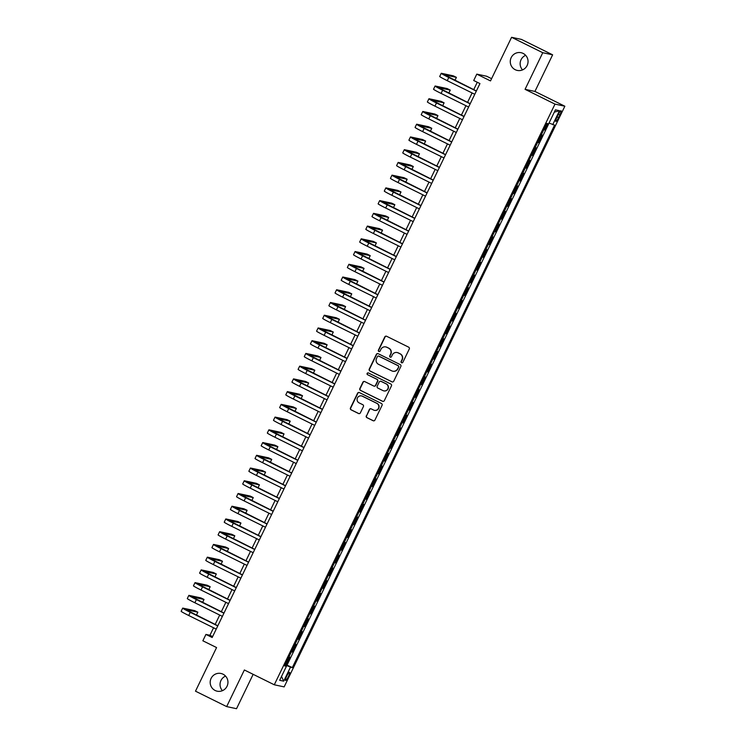 <?xml version="1.0" encoding="UTF-8"?>
<svg xmlns="http://www.w3.org/2000/svg" width="746" height="746" viewBox="0 0 746 746"><rect width="100%" height="100%" fill="white"/><g stroke="black" fill="none" stroke-linecap="round" stroke-linejoin="round"><path stroke-width="1.12" d="M401.581 362.752A0.97 0.951 -77.9 0 0 402.859 362.295L409.274 349.016A1.389 1.361 -77.9 0 0 408.659 347.16L386.624 336.269A1.389 1.361 -77.9 0 0 384.796 336.912L378.381 350.2A0.97 0.951 -77.9 0 0 379.033 351.571A0.97 0.951 -77.9 0 0 380.096 351.04L380.926 349.324A4.448 4.364 -77.9 0 1 386.773 347.263L388.61 348.168A4.448 4.364 -77.9 0 1 390.596 354.108L389.766 355.823A0.97 0.951 -77.9 0 0 390.419 357.194A0.97 0.951 -77.9 0 0 391.473 356.672L392.303 354.956A4.448 4.364 -77.9 0 1 398.159 352.886L399.996 353.8A4.448 4.364 -77.9 0 1 401.973 359.731L401.143 361.446A0.97 0.951 -77.9 0 0 401.581 362.752M397.282 352.569A4.448 4.364 -77.9 0 1 398.42 352.942L400.257 353.856A4.448 4.364 -77.9 0 1 402.243 359.786L401.413 361.512A0.97 0.951 -77.9 0 0 401.935 362.845M386.447 336.194A1.389 1.361 -77.9 0 0 385.067 336.968L378.651 350.256A0.97 0.951 -77.9 0 0 379.173 351.59M385.906 346.946A4.448 4.364 -77.9 0 1 387.043 347.319L388.88 348.223A4.448 4.364 -77.9 0 1 390.857 354.163L390.027 355.879A0.97 0.951 -77.9 0 0 390.55 357.213M223.017 674.188A9.064 8.896 -77.9 0 0 210.68 679.41A9.064 8.896 -77.9 0 0 217.189 691.197A9.064 8.896 -77.9 0 0 223.017 674.188M225.572 676.09A9.064 8.896 -77.9 0 0 222.448 690.684M523.114 53.414A9.064 8.896 -77.9 0 0 510.768 58.636A9.064 8.896 -77.9 0 0 517.276 70.422A9.064 8.896 -77.9 0 0 523.114 53.414M525.66 55.316A9.064 8.896 -77.9 0 0 522.545 69.91M288.404 676.557A4.532 0.849 116.3 0 0 289.56 672.314A4.532 0.849 116.3 0 0 286.697 676.193A4.532 0.849 116.3 0 0 285.55 680.436A4.532 0.849 116.3 0 0 288.404 676.557M366.295 415.811A1.389 1.361 -77.9 0 0 366.92 417.667L373.103 420.716A1.389 1.361 -77.9 0 0 374.93 420.073L382.055 405.33A1.389 1.361 -77.9 0 0 381.439 403.474L359.404 392.582A1.389 1.361 -77.9 0 0 357.576 393.226L350.452 407.969A1.389 1.361 -77.9 0 0 351.068 409.824L358.537 413.517A1.389 1.361 -77.9 0 0 360.365 412.874L363.414 406.561A1.389 1.361 -77.9 0 0 362.798 404.705L359.096 402.877A3.721 3.646 -77.9 0 1 361.484 395.893A3.721 3.646 -77.9 0 1 362.323 396.191L376.833 403.362A3.721 3.646 -77.9 0 1 374.436 410.337A3.721 3.646 -77.9 0 1 373.597 410.048L371.182 408.855A1.389 1.361 -77.9 0 0 369.354 409.498L366.566 415.867A1.389 1.361 -77.9 0 0 367.181 417.723L373.364 420.781A1.389 1.361 -77.9 0 0 373.55 420.847M542.762 52.714L525.063 89.324L534.929 91.432L552.627 54.822L542.762 52.714L511.588 37.3L490.504 80.913L476.787 74.134L473.71 80.503L479.948 83.58L212.172 637.504L205.933 634.417L202.856 640.786L216.573 647.565L195.489 691.178L226.663 706.593L236.529 708.7L253.146 674.328M525.063 89.324L554.987 104.114L274.286 684.781L244.362 669.983L226.663 706.593M391.892 381.849A1.389 1.361 -77.9 0 0 393.72 381.206L400.854 366.454A1.389 1.361 -77.9 0 0 400.229 364.598L378.203 353.707A1.389 1.361 -77.9 0 0 376.366 354.35L369.242 369.102A1.389 1.361 -77.9 0 0 369.857 370.958L392.154 381.905A1.389 1.361 -77.9 0 0 392.34 381.98M391.454 385.887L384.321 400.639A1.389 1.361 -77.9 0 1 382.493 401.283L360.467 390.391A1.389 1.361 -77.9 0 1 359.842 388.535L362.892 382.222A1.389 1.361 -77.9 0 1 364.729 381.579L373.662 385.999A1.389 1.361 -77.9 0 0 375.49 385.356L377.513 381.169A1.389 1.361 -77.9 0 0 376.889 379.313L367.591 374.716A0.97 0.951 -77.9 0 1 368.216 372.888A0.97 0.951 -77.9 0 1 368.44 372.963L390.829 384.031A1.389 1.361 -77.9 0 1 391.454 385.887M511.588 37.3L521.454 39.407L552.627 54.822M285.317 664.341L286.212 664.779L289.905 657.142L288.935 656.937L291.36 651.836M291.472 651.603L292.367 652.051L296.059 644.413L295.09 644.199L297.514 639.098M297.626 638.874L298.521 639.313L302.214 631.675L301.244 631.47L303.669 626.37M303.781 626.136L304.676 626.584L308.378 618.938L307.399 618.732L309.823 613.632M309.935 613.408L310.84 613.846L314.532 606.209L313.553 606.004L315.987 600.894M316.09 600.67L316.994 601.117L320.687 593.471L319.708 593.266L322.141 588.165M322.253 587.932L323.149 588.38L326.841 580.742L325.871 580.528L328.296 575.427M328.408 575.203L329.303 575.651L332.996 568.004L332.026 567.799L334.45 562.698M334.562 562.465L335.458 562.913L339.15 555.276L338.18 555.061L340.605 549.961M340.717 549.737L341.612 550.175L345.305 542.538L344.335 542.333L346.759 537.232M346.871 536.999L347.767 537.446L351.469 529.8L350.489 529.595L352.914 524.494M353.026 524.27L353.93 524.708L357.623 517.071L356.644 516.866L359.068 511.765M359.18 511.532L360.085 511.98L363.778 504.333L362.798 504.128L365.232 499.027M365.335 498.794L366.239 499.242L369.932 491.605L368.962 491.4L371.387 486.289M371.499 486.066L372.394 486.513L376.087 478.867L375.117 478.662L377.541 473.561M377.653 473.328L378.548 473.775L382.241 466.138L381.271 465.924L383.696 460.823M383.808 460.599L384.703 461.037L388.396 453.4L387.426 453.195L389.85 448.094M389.962 447.861L390.857 448.309L394.55 440.672L393.58 440.457L396.005 435.356M396.117 435.132L397.021 435.571L400.714 427.934L399.735 427.728L402.159 422.628M402.271 422.395L403.176 422.842L406.868 415.196L405.889 414.99L408.323 409.89L409.33 410.104L413.023 402.467L412.053 402.262L414.478 397.161L415.485 397.376L419.177 389.729L418.208 389.524L420.632 384.423L421.639 384.638L425.332 377L424.362 376.795L426.787 371.685L427.794 371.909L431.486 364.262L430.517 364.057L432.941 358.957L433.948 359.171L437.641 351.534L436.671 351.319L439.096 346.219L440.103 346.433L443.805 338.796L442.826 338.591L445.25 333.49L446.267 333.704L449.959 326.067L448.98 325.853L451.414 320.752M408.426 409.666L409.33 410.104M414.59 396.928L415.485 397.376M420.744 384.19L421.639 384.638M426.899 371.461L427.794 371.909M433.053 358.723L433.948 359.171M439.207 345.995L440.103 346.433M445.362 333.257L446.267 333.704M451.517 320.528L452.421 320.966L456.114 313.329L455.144 313.124L457.568 308.023M457.68 307.79L458.576 308.238L462.268 300.591L461.298 300.386L463.723 295.285M463.835 295.062L464.73 295.5L468.423 287.863L467.453 287.658L469.877 282.548M469.989 282.324L470.885 282.771L474.577 275.125L473.607 274.92L476.032 269.819M476.144 269.586L477.039 270.033L480.732 262.396L479.762 262.182L482.186 257.081M482.298 256.857L483.194 257.305L486.896 249.658L485.916 249.453L488.341 244.352M488.453 244.119L489.357 244.567L493.05 236.93L492.071 236.715L494.495 231.614M494.607 231.391L495.512 231.829L499.205 224.192L498.225 223.986L500.659 218.886M500.762 218.653L501.666 219.1L505.359 211.463L504.389 211.249L506.814 206.148M506.926 205.924L507.821 206.362L511.514 198.725L510.544 198.52L512.968 193.419M513.08 193.186L513.975 193.634L517.668 185.987L516.698 185.782L519.123 180.681M519.235 180.457L520.13 180.896L523.823 173.258L522.853 173.053L525.277 167.943M525.389 167.719L526.284 168.167L529.977 160.521L529.007 160.315L531.432 155.215M531.544 154.981L532.448 155.429L536.141 147.792L535.162 147.577L537.586 142.477M537.698 142.253L538.603 142.7L542.295 135.054L541.288 134.839M558.26 114.511L556.908 117.308A4.392 0.821 116.3 0 0 555.789 121.421A4.392 0.821 116.3 0 0 558.558 117.663L559.91 114.865A4.392 0.821 116.3 0 0 561.029 110.753A4.392 0.821 116.3 0 0 558.26 114.511M554.987 104.114L564.853 106.221L284.151 686.889L274.286 684.781M286.212 664.779L292.339 667.567L554.576 125.104L549.037 123.062M292.339 667.567L290.474 667.166L283.704 681.173L279.657 680.305L286.427 666.299L284.562 665.898L546.799 123.444L548.664 123.836L555.434 109.83L559.481 110.697L552.711 124.703M543.853 129.515L544.757 129.963L543.75 129.748M538.603 142.7L537.624 142.486M532.448 155.429L531.469 155.224M526.284 168.167L525.315 167.953M520.13 180.896L519.16 180.691M513.975 193.634L513.006 193.419M507.821 206.362L506.851 206.157M501.666 219.1L500.697 218.895M495.512 231.829L494.533 231.624M489.357 244.567L488.378 244.362M483.194 257.305L482.224 257.09M477.039 270.033L476.069 269.828M470.885 282.771L469.915 282.557M464.73 295.5L463.76 295.295M458.576 308.238L457.606 308.033M452.421 320.966L451.442 320.761M403.176 422.842L402.197 422.637M397.021 435.571L396.042 435.366M390.857 448.309L389.888 448.104M384.703 461.037L383.733 460.832M378.548 473.775L377.579 473.57M372.394 486.513L371.424 486.299M366.239 499.242L365.27 499.037M360.085 511.98L359.106 511.765M353.93 524.708L352.951 524.503M347.767 537.446L346.797 537.241M341.612 550.175L340.642 549.97M335.458 562.913L334.488 562.708M329.303 575.651L328.333 575.436M323.149 588.38L322.179 588.174M316.994 601.117L316.015 600.903M310.84 613.846L309.86 613.641M304.676 626.584L303.706 626.37M298.521 639.313L297.551 639.108M292.367 652.051L291.397 651.845M287.107 664.975L549.065 123.081M544.757 129.963L547.806 123.659M491.586 78.675L486.653 76.241L476.787 74.134M534.929 91.432L564.853 106.221M213.552 627.787L209.934 635.275L205.933 634.417M477.272 82.256L473.71 89.632M472.097 92.961L467.555 102.361M465.942 105.699L461.401 115.098M459.788 118.427L455.237 127.827M453.633 131.165L449.083 140.565M447.469 143.894L442.928 153.294M441.315 156.632L436.774 166.032M435.16 169.37L430.619 178.77M429.006 182.099L424.465 191.498M422.851 194.837L418.31 204.236M416.697 207.565L412.146 216.965M410.542 220.303L405.992 229.703M404.379 233.032L399.837 242.431M398.224 245.77L393.683 255.169M392.07 258.508L387.528 267.898M385.915 271.236L381.374 280.636M379.761 283.974L375.219 293.374M373.606 296.703L369.065 306.102M367.452 309.441L362.901 318.84M361.297 322.169L356.747 331.569M355.133 334.907L350.592 344.307M348.979 347.636L344.438 357.036M342.824 360.374L338.283 369.774M336.67 373.112L332.129 382.502M330.515 385.841L325.974 395.24M324.361 398.578L319.81 407.978M318.206 411.307L313.656 420.707M312.042 424.045L307.501 433.445M305.888 436.774L301.347 446.173M299.733 449.512L295.192 458.911M293.579 462.24L289.038 471.64M287.424 474.978L282.883 484.378M281.27 487.716L276.719 497.116M275.115 500.445L270.565 509.844M268.952 513.183L264.41 522.582M262.797 525.911L258.256 535.311M256.643 538.649L252.101 548.049M250.488 551.378L245.947 560.778M244.334 564.116L239.792 573.515M238.179 576.845L233.638 586.244M232.025 589.582L227.474 598.982M225.87 602.32L221.32 611.72M219.706 615.049L215.165 624.449M212.61 636.599L209.934 635.275M286.427 666.299L284.813 665.376M285.103 664.77L290.474 667.166M554.306 112.152L559.481 110.697M283.704 681.173L281.522 676.435M378.017 353.632A1.389 1.361 -77.9 0 0 376.637 354.406L369.503 369.158A1.389 1.361 -77.9 0 0 370.128 371.014L392.154 381.905M398.467 366.985A0.97 0.951 -77.9 0 0 398.038 365.68L378.698 356.122A0.97 0.951 -77.9 0 0 377.42 356.569L376.543 358.388A4.448 4.364 -77.9 0 0 378.53 364.318L391.743 370.855A4.448 4.364 -77.9 0 0 397.599 368.794L398.737 367.041A0.97 0.951 -77.9 0 0 398.308 365.736L398.038 365.68M378.614 356.084A0.97 0.951 -77.9 0 1 378.968 356.178L398.308 365.736M392.881 371.238A4.448 4.364 -77.9 0 0 397.86 368.85L397.599 368.794M398.737 367.041L397.86 368.85M364.542 381.504A1.389 1.361 -77.9 0 0 363.162 382.278L360.113 388.591A1.389 1.361 -77.9 0 0 360.728 390.447L382.763 401.339A1.389 1.361 -77.9 0 0 382.94 401.413M374.11 386.13A1.389 1.361 -77.9 0 0 375.751 385.412L377.774 381.225A1.389 1.361 -77.9 0 0 377.159 379.369L367.591 374.716M368.347 372.925A0.97 0.951 -77.9 0 0 367.853 374.772M382.931 390.578A3.721 3.646 -77.9 0 0 387.995 388.433A3.721 3.646 -77.9 0 0 386.167 383.892L381.057 381.365A1.389 1.361 -77.9 0 0 379.229 382.008L377.196 386.204A1.389 1.361 -77.9 0 0 377.821 388.051L382.931 390.578M383.901 390.895A3.721 3.646 -77.9 0 0 386.428 383.948L386.167 383.892M380.87 381.29A1.389 1.361 -77.9 0 1 381.318 381.42L386.428 383.948M370.995 408.78A1.389 1.361 -77.9 0 0 369.615 409.554L366.566 415.867M374.567 410.365A3.721 3.646 -77.9 0 0 377.094 403.418L376.833 403.362M361.614 395.93A3.721 3.646 -77.9 0 1 362.593 396.247L377.094 403.418M359.227 392.508A1.389 1.361 -77.9 0 0 357.847 393.282L350.713 408.034A1.389 1.361 -77.9 0 0 351.338 409.88L358.798 413.573A1.389 1.361 -77.9 0 0 358.985 413.648M454.957 80.363L456.403 77.37L453.288 75.831L441.436 73.304A10.621 0.494 25.8 0 0 441.231 73.304A10.621 0.494 25.8 0 0 448.794 77.5L476.312 91.105M441.231 73.304L439.692 76.484A10.621 0.494 25.8 0 0 447.255 80.68L474.773 94.285M476.386 90.947L444.42 74.842L456.403 77.37M448.803 93.091L450.248 90.107L447.134 88.56L435.282 86.032A10.621 0.494 25.8 0 0 435.077 86.032A10.621 0.494 25.8 0 0 442.639 90.229L470.157 103.834M435.077 86.032L433.538 89.222A10.621 0.494 25.8 0 0 441.091 93.418L468.619 107.023M470.222 103.685L438.256 87.58L450.248 90.107M442.648 105.829L444.094 102.836L440.979 101.297L429.127 98.77A10.621 0.494 25.8 0 0 428.922 98.77A10.621 0.494 25.8 0 0 436.475 102.967L464.003 116.572M428.922 98.77L427.374 101.95A10.621 0.494 25.8 0 0 434.937 106.146L462.455 119.752M464.068 116.423L432.102 100.309L444.094 102.836M436.494 118.558L437.939 115.574L434.825 114.035L422.973 111.499A10.621 0.494 25.8 0 0 422.758 111.499A10.621 0.494 25.8 0 0 430.321 115.695L457.839 129.3M422.758 111.499L421.22 114.688A10.621 0.494 25.8 0 0 428.782 118.884L456.3 132.49M457.913 129.151L425.947 113.047L437.939 115.574M430.339 131.296L431.785 128.303L428.661 126.764L416.818 124.237A10.621 0.494 25.8 0 0 416.604 124.237A10.621 0.494 25.8 0 0 424.166 128.433L451.684 142.038M416.604 124.237L415.065 127.417A10.621 0.494 25.8 0 0 422.628 131.613L450.146 145.218M451.759 141.889L419.793 125.776L431.785 128.303M424.185 144.025L425.63 141.041L422.506 139.502L410.664 136.966A10.621 0.494 25.8 0 0 410.449 136.975A10.621 0.494 25.8 0 0 418.012 141.162L445.53 154.767M410.449 136.975L408.911 140.155A10.621 0.494 25.8 0 0 416.473 144.351L443.991 157.956M445.604 154.618L413.638 138.514L425.63 141.041M418.021 156.763L419.466 153.769L416.352 152.231L404.5 149.704A10.621 0.494 25.8 0 0 404.295 149.704A10.621 0.494 25.8 0 0 411.857 153.9L439.375 167.505M404.295 149.704L402.756 152.883A10.621 0.494 25.8 0 0 410.319 157.08L437.837 170.685M439.45 167.356L407.484 151.242L419.466 153.769M411.867 169.501L413.312 166.507L410.197 164.969L398.345 162.432A10.621 0.494 25.8 0 0 398.14 162.441A10.621 0.494 25.8 0 0 405.703 166.638L433.221 180.243M398.14 162.441L396.602 165.621A10.621 0.494 25.8 0 0 404.164 169.818L431.682 183.423M433.295 180.084L401.329 163.98L413.312 166.507M405.712 182.229L407.157 179.245L404.043 177.697L392.191 175.17A10.621 0.494 25.8 0 0 391.986 175.17A10.621 0.494 25.8 0 0 399.548 179.366L427.066 192.972M391.986 175.17L390.447 178.359A10.621 0.494 25.8 0 0 398.01 182.546L425.528 196.151M427.141 192.822L395.166 176.709L407.157 179.245M399.558 194.967L401.003 191.974L397.888 190.435L386.036 187.908A10.621 0.494 25.8 0 0 385.831 187.908A10.621 0.494 25.8 0 0 393.384 192.104L420.912 205.709M385.831 187.908L384.293 191.088A10.621 0.494 25.8 0 0 391.846 195.284L419.373 208.889M420.977 205.551L389.011 189.447L401.003 191.974M393.403 207.696L394.848 204.712L391.734 203.164L379.882 200.637A10.621 0.494 25.8 0 0 379.667 200.637A10.621 0.494 25.8 0 0 387.23 204.833L414.748 218.438M379.667 200.637L378.129 203.826A10.621 0.494 25.8 0 0 385.691 208.022L413.209 221.627M414.823 218.289L382.857 202.185L394.848 204.712M387.249 220.434L388.694 217.44L385.57 215.902L373.727 213.375A10.621 0.494 25.8 0 0 373.513 213.375A10.621 0.494 25.8 0 0 381.075 217.571L408.594 231.176M373.513 213.375L371.974 216.554A10.621 0.494 25.8 0 0 379.537 220.751L407.055 234.356M408.668 231.027L376.702 214.913L388.694 217.44M381.094 233.162L382.539 230.178L379.416 228.64L367.573 226.103A10.621 0.494 25.8 0 0 367.358 226.103A10.621 0.494 25.8 0 0 374.921 230.3L402.439 243.905M367.358 226.103L365.82 229.292A10.621 0.494 25.8 0 0 373.382 233.489L400.9 247.094M402.514 243.755L370.548 227.651L382.539 230.178M374.94 245.9L376.376 242.907L373.261 241.368L361.409 238.841A10.621 0.494 25.8 0 0 361.204 238.841A10.621 0.494 25.8 0 0 368.766 243.037L396.285 256.643M361.204 238.841L359.665 242.021A10.621 0.494 25.8 0 0 367.228 246.217L394.746 259.822M396.359 256.493L364.393 240.38L376.376 242.907M368.776 258.629L370.221 255.645L367.107 254.106L355.255 251.57A10.621 0.494 25.8 0 0 355.049 251.579A10.621 0.494 25.8 0 0 362.612 255.766L390.13 269.371M355.049 251.579L353.511 254.759A10.621 0.494 25.8 0 0 361.073 258.955L388.591 272.56M390.205 269.222L358.239 253.118L370.221 255.645M362.621 271.367L364.067 268.383L360.952 266.835L349.1 264.308A10.621 0.494 25.8 0 0 348.895 264.308A10.621 0.494 25.8 0 0 356.457 268.504L383.976 282.109M348.895 264.308L347.356 267.488A10.621 0.494 25.8 0 0 354.919 271.684L382.437 285.289M384.05 281.96L352.084 265.846L364.067 268.383M356.467 284.105L357.912 281.111L354.798 279.573L342.946 277.036A10.621 0.494 25.8 0 0 342.74 277.046A10.621 0.494 25.8 0 0 350.294 281.242L377.821 294.847M342.74 277.046L341.202 280.226A10.621 0.494 25.8 0 0 348.755 284.422L376.282 298.027M377.886 294.689L345.92 278.584L357.912 281.111M350.312 296.833L351.758 293.849L348.643 292.301L336.791 289.774A10.621 0.494 25.8 0 0 336.577 289.774A10.621 0.494 25.8 0 0 344.139 293.971L371.657 307.576M336.577 289.774L335.038 292.964A10.621 0.494 25.8 0 0 342.6 297.15L370.119 310.765M371.732 307.427L339.766 291.313L351.758 293.849M344.158 309.571L345.603 306.578L342.479 305.039L330.637 302.512A10.621 0.494 25.8 0 0 330.422 302.512A10.621 0.494 25.8 0 0 337.985 306.709L365.503 320.314M330.422 302.512L328.883 305.692A10.621 0.494 25.8 0 0 336.446 309.888L363.964 323.494M365.577 320.155L333.611 304.051L345.603 306.578M338.003 322.3L339.449 319.316L336.325 317.768L324.482 315.241A10.621 0.494 25.8 0 0 324.268 315.241A10.621 0.494 25.8 0 0 331.83 319.437L359.348 333.042M324.268 315.241L322.729 318.43A10.621 0.494 25.8 0 0 330.291 322.626L357.81 336.232M359.423 332.893L327.457 316.789L339.449 319.316M331.849 335.038L333.285 332.045L330.17 330.506L318.318 327.979A10.621 0.494 25.8 0 0 318.113 327.979A10.621 0.494 25.8 0 0 325.676 332.175L353.194 345.78M318.113 327.979L316.574 331.159A10.621 0.494 25.8 0 0 324.137 335.355L351.655 348.96M353.268 345.631L321.302 329.518L333.285 332.045M325.685 347.767L327.13 344.783L324.016 343.244L312.164 340.708A10.621 0.494 25.8 0 0 311.959 340.708A10.621 0.494 25.8 0 0 319.521 344.904L347.039 358.509M311.959 340.708L310.42 343.897A10.621 0.494 25.8 0 0 317.983 348.093L345.501 361.698M347.114 358.36L315.148 342.255L327.13 344.783M319.53 360.505L320.976 357.511L317.861 355.973L306.009 353.445A10.621 0.494 25.8 0 0 305.804 353.445A10.621 0.494 25.8 0 0 313.367 357.642L340.885 371.247M305.804 353.445L304.265 356.625A10.621 0.494 25.8 0 0 311.828 360.822L339.346 374.427M340.959 371.098L308.993 354.984L320.976 357.511M313.376 373.233L314.821 370.249L311.707 368.71L299.855 366.174A10.621 0.494 25.8 0 0 299.65 366.183A10.621 0.494 25.8 0 0 307.212 370.37L334.73 383.976M299.65 366.183L298.111 369.363A10.621 0.494 25.8 0 0 305.664 373.56L333.192 387.165M334.795 383.826L302.829 367.722L314.821 370.249M307.221 385.971L308.667 382.987L305.552 381.439L293.7 378.912A10.621 0.494 25.8 0 0 293.495 378.912A10.621 0.494 25.8 0 0 301.048 383.108L328.566 396.713M293.495 378.912L291.947 382.101A10.621 0.494 25.8 0 0 299.51 386.288L327.028 399.893M328.641 396.564L296.675 380.451L308.667 382.987M301.067 398.709L302.512 395.716L299.398 394.177L287.546 391.641A10.621 0.494 25.8 0 0 287.331 391.65A10.621 0.494 25.8 0 0 294.894 395.846L322.412 409.451M287.331 391.65L285.793 394.83A10.621 0.494 25.8 0 0 293.355 399.026L320.873 412.631M322.486 409.293L290.52 393.189L302.512 395.716M294.912 411.438L296.358 408.454L293.234 406.906L281.391 404.379A10.621 0.494 25.8 0 0 281.177 404.379A10.621 0.494 25.8 0 0 288.739 408.575L316.257 422.18M281.177 404.379L279.638 407.568A10.621 0.494 25.8 0 0 287.201 411.755L314.719 425.369M316.332 422.031L284.366 405.917L296.358 408.454M288.758 424.176L290.203 421.182L287.079 419.644L275.237 417.117A10.621 0.494 25.8 0 0 275.022 417.117A10.621 0.494 25.8 0 0 282.585 421.313L310.103 434.918M275.022 417.117L273.484 420.296A10.621 0.494 25.8 0 0 281.046 424.493L308.564 438.098M310.177 434.769L278.211 418.655L290.203 421.182M282.594 436.904L284.04 433.92L280.925 432.372L269.073 429.845A10.621 0.494 25.8 0 0 268.868 429.845A10.621 0.494 25.8 0 0 276.43 434.041L303.948 447.647M268.868 429.845L267.329 433.034A10.621 0.494 25.8 0 0 274.892 437.231L302.41 450.836M304.023 447.497L272.057 431.393L284.04 433.92M276.44 449.642L277.885 446.649L274.77 445.11L262.918 442.583A10.621 0.494 25.8 0 0 262.713 442.583A10.621 0.494 25.8 0 0 270.276 446.779L297.794 460.385M262.713 442.583L261.175 445.763A10.621 0.494 25.8 0 0 268.737 449.959L296.255 463.564M297.868 460.235L265.902 444.122L277.885 446.649M270.285 462.371L271.73 459.387L268.616 457.848L256.764 455.312A10.621 0.494 25.8 0 0 256.559 455.312A10.621 0.494 25.8 0 0 264.121 459.508L291.639 473.113M256.559 455.312L255.02 458.501A10.621 0.494 25.8 0 0 262.583 462.697L290.101 476.302M291.714 472.964L259.739 456.86L271.73 459.387M264.131 475.109L265.576 472.115L262.461 470.577L250.609 468.05A10.621 0.494 25.8 0 0 250.404 468.05A10.621 0.494 25.8 0 0 257.957 472.246L285.485 485.851M250.404 468.05L248.866 471.23A10.621 0.494 25.8 0 0 256.419 475.426L283.946 489.031M285.55 485.702L253.584 469.588L265.576 472.115M257.976 487.837L259.421 484.853L256.307 483.315L244.455 480.778A10.621 0.494 25.8 0 0 244.24 480.788A10.621 0.494 25.8 0 0 251.803 484.975L279.321 498.58M244.24 480.788L242.702 483.967A10.621 0.494 25.8 0 0 250.264 488.164L277.782 501.769M279.396 498.431L247.43 482.326L259.421 484.853M251.822 500.575L253.267 497.591L250.143 496.043L238.3 493.516A10.621 0.494 25.8 0 0 238.086 493.516A10.621 0.494 25.8 0 0 245.648 497.713L273.167 511.318M238.086 493.516L236.547 496.705A10.621 0.494 25.8 0 0 244.11 500.892L271.628 514.498M273.241 511.169L241.275 495.055L253.267 497.591M245.667 513.313L247.113 510.32L243.989 508.781L232.146 506.254A10.621 0.494 25.8 0 0 231.931 506.254A10.621 0.494 25.8 0 0 239.494 510.45L267.012 524.056M231.931 506.254L230.393 509.434A10.621 0.494 25.8 0 0 237.955 513.63L265.473 527.236M267.087 523.897L235.121 507.793L247.113 510.32M239.513 526.042L240.949 523.058L237.834 521.51L225.982 518.983A10.621 0.494 25.8 0 0 225.777 518.983A10.621 0.494 25.8 0 0 233.339 523.179L260.858 536.784M225.777 518.983L224.238 522.172A10.621 0.494 25.8 0 0 231.801 526.368L259.319 539.973M260.932 536.635L228.966 520.522L240.949 523.058M233.349 538.78L234.794 535.787L231.68 534.248L219.828 531.721A10.621 0.494 25.8 0 0 219.622 531.721A10.621 0.494 25.8 0 0 227.185 535.917L254.703 549.522M219.622 531.721L218.084 534.901A10.621 0.494 25.8 0 0 225.646 539.097L253.164 552.702M254.778 549.373L222.812 533.259L234.794 535.787M227.194 551.508L228.64 548.524L225.525 546.986L213.673 544.449A10.621 0.494 25.8 0 0 213.468 544.449A10.621 0.494 25.8 0 0 221.03 548.646L248.549 562.251M213.468 544.449L211.929 547.639A10.621 0.494 25.8 0 0 219.492 551.835L247.01 565.44M248.623 562.102L216.648 545.997L228.64 548.524M221.04 564.246L222.485 561.253L219.371 559.714L207.519 557.187A10.621 0.494 25.8 0 0 207.313 557.187A10.621 0.494 25.8 0 0 214.867 561.384L242.394 574.989M207.313 557.187L205.775 560.367A10.621 0.494 25.8 0 0 213.328 564.563L240.855 578.169M242.459 574.84L210.493 558.726L222.485 561.253M214.885 576.975L216.331 573.991L213.216 572.452L201.364 569.916A10.621 0.494 25.8 0 0 201.15 569.916A10.621 0.494 25.8 0 0 208.712 574.112L236.23 587.717M201.15 569.916L199.611 573.105A10.621 0.494 25.8 0 0 207.174 577.301L234.692 590.907M236.305 587.568L204.339 571.464L216.331 573.991M208.731 589.713L210.176 586.72L207.052 585.181L195.21 582.654A10.621 0.494 25.8 0 0 194.995 582.654A10.621 0.494 25.8 0 0 202.558 586.85L230.076 600.455M194.995 582.654L193.456 585.834A10.621 0.494 25.8 0 0 201.019 590.03L228.537 603.635M230.15 600.306L198.184 584.193L210.176 586.72M202.576 602.451L204.022 599.458L200.898 597.919L189.055 595.383A10.621 0.494 25.8 0 0 188.841 595.392A10.621 0.494 25.8 0 0 196.403 599.579L223.921 613.193M188.841 595.392L187.302 598.572A10.621 0.494 25.8 0 0 194.865 602.768L222.383 616.373M223.996 613.035L192.03 596.931L204.022 599.458M196.422 615.18L197.858 612.196L194.743 610.648L182.891 608.121A10.621 0.494 25.8 0 0 182.686 608.121A10.621 0.494 25.8 0 0 190.249 612.317L217.767 625.922M182.686 608.121L181.147 611.31A10.621 0.494 25.8 0 0 188.71 615.497L216.228 629.102M217.841 625.773L185.875 609.659L197.858 612.196M541.316 134.849L543.778 129.757M558.446 114.138L559.91 114.865M557.085 116.936L558.558 117.663M448.794 77.5L447.255 80.68M442.639 90.229L441.091 93.418M436.475 102.967L434.937 106.146M430.321 115.695L428.782 118.884M424.166 128.433L422.628 131.613M418.012 141.162L416.473 144.351M411.857 153.9L410.319 157.08M405.703 166.638L404.164 169.818M399.548 179.366L398.01 182.546M393.384 192.104L391.846 195.284M387.23 204.833L385.691 208.022M381.075 217.571L379.537 220.751M374.921 230.3L373.382 233.489M368.766 243.037L367.228 246.217M362.612 255.766L361.073 258.955M356.457 268.504L354.919 271.684M350.294 281.242L348.755 284.422M344.139 293.971L342.6 297.15M337.985 306.709L336.446 309.888M331.83 319.437L330.291 322.626M325.676 332.175L324.137 335.355M319.521 344.904L317.983 348.093M313.367 357.642L311.828 360.822M307.212 370.37L305.664 373.56M301.048 383.108L299.51 386.288M294.894 395.846L293.355 399.026M288.739 408.575L287.201 411.755M282.585 421.313L281.046 424.493M276.43 434.041L274.892 437.231M270.276 446.779L268.737 449.959M264.121 459.508L262.583 462.697M257.957 472.246L256.419 475.426M251.803 484.975L250.264 488.164M245.648 497.713L244.11 500.892M239.494 510.45L237.955 513.63M233.339 523.179L231.801 526.368M227.185 535.917L225.646 539.097M221.03 548.646L219.492 551.835M214.867 561.384L213.328 564.563M208.712 574.112L207.174 577.301M202.558 586.85L201.019 590.03M196.403 599.579L194.865 602.768M190.249 612.317L188.71 615.497"/></g></svg>
